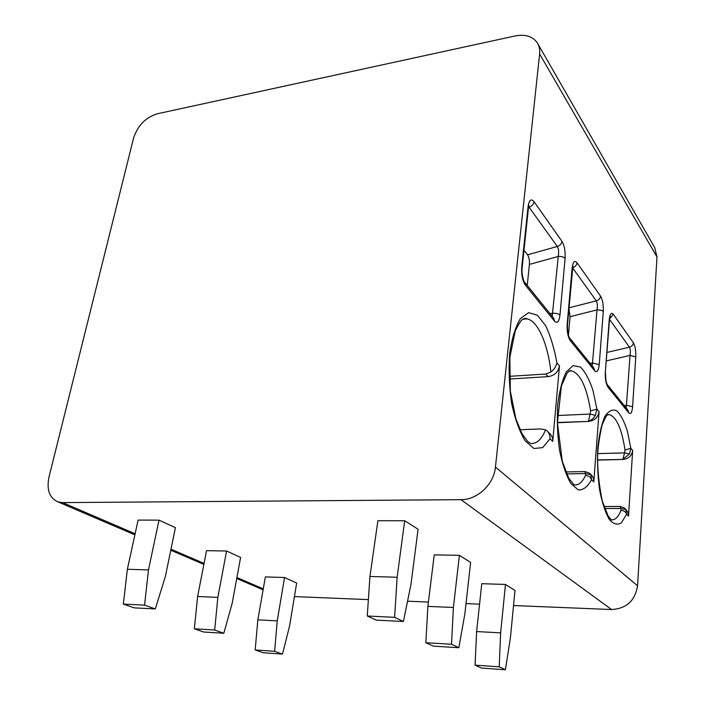 <?xml version="1.0" encoding="UTF-8"?>
<svg xmlns="http://www.w3.org/2000/svg" width="705" height="705" viewBox="0 0 705 705"><rect width="100%" height="100%" fill="white"/><g stroke="black" fill="none" stroke-linecap="round" stroke-linejoin="round"><path stroke-width="1.06" d="M537.897 43.886L654.698 247.578L656.972 256.955L637.558 585.749C635.143 600.695 626.489 608.626 611.614 609.543L513.531 605.542M294.434 596.589L368.38 599.611M407.552 601.206L428.411 602.061M466.023 603.595L479.567 604.15M539.625 53.95C540.039 49.755 539.29 46.089 537.36 42.943C532.724 36.36 525.322 34.025 515.143 35.955L157.18 113.813C145.6 117.471 137.739 125.534 133.597 138.021L49.006 476.977C46.433 489.623 49.385 497.906 57.854 501.837L62.622 502.603L460.982 499.669C477.294 499.96 493.993 484.238 495.439 467.08L539.625 53.95L656.972 256.955M565.11 258.374L559.964 315.117C559.083 321.753 557.294 323.789 554.579 321.242L525.419 285.217C522.493 280.775 521.268 274.668 521.735 266.895L528.063 206.732C529.138 199.982 531.138 198.308 534.046 201.692L561.955 241.33C564.405 245.516 565.463 251.192 565.11 258.374C563.718 256.902 561.427 256.267 558.245 256.47L552.209 316.369M603.277 311.584L599.232 364.661C598.527 370.883 597.038 372.954 594.764 370.874L570.319 340.682C567.886 336.911 566.838 331.421 567.181 324.23L572.116 268.138C572.971 261.793 574.619 260.004 577.051 262.771L600.545 296.144C602.625 299.74 603.533 304.886 603.277 311.584C602.07 310.332 599.981 309.768 597.012 309.9L592.244 365.974M635.787 356.906L632.596 406.75C632.024 412.601 630.764 414.663 628.825 412.945L608.054 387.283C605.983 384.031 605.075 379.052 605.331 372.363L609.208 319.858C609.904 313.866 611.279 312.024 613.35 314.333L633.398 342.815C635.187 345.943 635.98 350.641 635.787 356.906L630.032 355.417L626.234 408.089M509.327 376.338L545.837 374.029L550.869 372.002C553.883 369.843 555.901 366.82 556.915 362.934L559.479 365.895L552.729 441.453C552.949 438.21 551.927 435.567 549.671 433.522L547.67 431.531M557.461 415.518L590.12 414.064L588.446 421.193C591.328 420.277 593.654 418.329 595.425 415.368L596.915 409.138L599.074 411.641L593.804 481.912C593.962 478.898 592.976 476.421 590.843 474.483L590.27 473.919M597.725 453.615L624.568 452.892L622.823 459.255L629.433 454.046L630.825 448.318L632.667 450.451L628.516 516.104L627.899 512.253L625.256 508.728M127.367 569.288L138.092 520.096L159.004 520.14L175.422 527.648L165.349 576.584L155.294 608.935L134.197 607.869L123.34 604.088L127.367 569.288L148.491 569.913L159.004 520.14M367.27 616.003L369.949 576.461L377.889 520.695L404.696 520.757L418.083 529.226L410.918 584.674L403.41 621.502L376.303 620.127L367.27 616.003L394.624 617.342L403.41 621.502M197.62 596.5L206.539 550.649L226.578 551.019L240.599 557.426L232.227 603.066L223.811 633.257L203.604 632.015L194.351 628.789L197.62 596.5L217.854 597.373L226.578 551.019M425.838 642.713L427.882 606.388L434.227 554.87L459.404 555.337L470.614 562.423L464.903 613.658L458.832 647.719L433.39 646.15L425.838 642.713L451.508 644.255L458.832 647.719M257.854 619.845L265.353 576.91L284.556 577.51L296.664 583.044L289.623 625.784L282.502 654.09L263.159 652.733L255.175 649.948L257.854 619.845L277.232 620.885L284.556 577.51M475.064 665.15L476.624 631.565L481.762 583.705L505.467 584.445L514.994 590.473L510.376 638.087L505.397 669.75L481.462 668.067L475.064 665.15L499.211 666.824L505.397 669.75M369.949 576.461L397.135 577.263L404.696 520.757M397.135 577.263L394.624 617.342M148.491 569.913L144.56 605.128L155.294 608.935M123.34 604.088L144.56 605.128M427.882 606.388L453.394 607.481L459.404 555.337M453.394 607.481L451.508 644.255M217.854 597.373L214.681 630.014L223.811 633.257M194.351 628.789L214.681 630.014M476.624 631.565L500.629 632.852L505.467 584.445M500.629 632.852L499.211 666.824M277.232 620.885L274.642 651.297L282.502 654.09M255.175 649.948L274.642 651.297M528.063 206.732L528.45 207.808L528.926 205.358M528.627 206.583L557.32 246.486C558.686 248.883 558.995 252.214 558.245 256.47L529.402 264.41C529.675 260.374 529.05 257.175 527.525 254.805L523.991 250.213M527.243 285.428L529.402 264.41M572.116 268.138L572.381 269.16M577.051 262.771C576.646 265.221 575.148 266.878 572.557 267.759L596.271 300.868C597.426 302.938 597.673 305.944 597.012 309.9L570.063 316.668L568.909 308.737M568.433 335.307L570.063 316.668M609.208 319.858L610.345 316.624L609.455 317.77M609.543 319.4L629.433 347.177C630.429 348.975 630.623 351.716 630.032 355.417L606.459 360.863M559.479 365.895C558.289 372.046 554.527 375.624 548.182 376.629L509.424 379.034M556.915 362.934C554.253 348.279 550.482 335.818 545.582 325.551L537.377 315.214L528.618 312.65L520.361 318.607C515.443 326.803 511.892 338.426 509.697 353.478C508.552 369.808 509.177 386.349 511.583 403.093C514.95 418.805 519.444 431.345 525.049 440.695L533.888 448.477L542.577 447.666L550.067 438.827C550.015 435.188 548.931 432.473 546.833 430.693L545.547 429.838L540.7 428.94L519.999 429.742M599.074 411.641C598.051 417.351 594.579 420.621 588.657 421.431L557.417 422.727M595.425 415.368L590.12 414.064L590.57 410.856L596.915 409.138L592.976 390.385C589.398 379.519 585.203 371.738 580.391 367.041L573.112 365.578L566.309 371.879C562.299 379.88 559.435 390.887 557.708 404.881C556.853 419.933 557.452 435.011 559.514 450.116C562.37 464.207 566.141 475.311 570.821 483.436L578.171 489.86C583.158 490.283 587.626 486.891 591.565 479.708L590.905 474.809L589.574 473.231M590.905 474.809L585.494 473.557L585.538 475.478C588.622 475.681 590.631 477.091 591.565 479.708L593.804 481.912M565.771 471.945L584.859 471.583L585.494 473.557L566.591 473.901M632.667 450.451C631.777 455.783 628.552 458.788 623.009 459.457L597.576 460.074M629.433 454.046L624.568 452.892L625.009 449.957L630.825 448.318L627.406 431.24C624.322 421.475 620.735 414.637 616.655 410.742C612.478 408.953 608.53 410.883 604.828 416.532C601.506 424.304 599.162 434.721 597.787 447.781C597.144 461.731 597.717 475.593 599.514 489.349C601.973 502.119 605.181 512.077 609.146 519.224C613.315 524.176 617.404 525.357 621.422 522.775L626.622 514.227L625.873 509.583L624.586 508.058L620.268 506.437M625.873 509.583L620.92 508.464L621.052 510.314C623.925 510.552 625.784 511.856 626.622 514.227L628.516 516.104M603.921 506.507L620.083 506.437L620.92 508.464L604.634 508.508M495.439 467.08L637.558 585.749M550.067 438.827L552.729 441.453M460.982 499.669L611.614 609.543M62.622 502.603L135.104 533.764M170.989 549.195L204.062 563.41M236.915 577.527L263.265 588.86M559.964 315.117C558.536 313.743 556.201 313.126 552.958 313.267L549.926 313.54M554.579 321.242L553.584 318.07L524.687 282.273M525.419 285.217L524.405 281.894C524.467 283.075 521.215 274.871 522.132 267.891L522.105 268.182M521.735 266.895L522.132 267.891L528.45 207.808M534.046 201.692C533.57 204.318 531.94 206.133 529.147 207.155L528.503 207.349M561.955 241.33C561.524 243.842 559.981 245.56 557.32 246.486L527.525 254.805M526.732 318.792L522.943 319.127M599.232 364.661L592.852 363.031L590.023 363.216M594.764 370.874L593.786 367.887L569.596 337.915M570.319 340.682L569.349 337.58C568.115 335.836 567.499 331.632 567.481 324.97L572.927 266.058M567.181 324.23L567.481 324.97M600.545 296.144C600.184 298.497 598.757 300.066 596.271 300.868L568.988 307.812M632.596 406.75L626.736 405.296L624.075 405.419M628.825 412.945L627.873 410.125L607.34 384.674M608.054 387.283L607.146 384.401C606.053 382.357 605.533 378.532 605.56 372.927L605.551 373.068M605.331 372.363L609.437 320.467M613.35 314.333L609.631 318.783M633.398 342.815C633.081 345.009 631.759 346.463 629.433 347.177L607.076 352.412M545.837 374.029L548.182 376.629M550.869 372.002C548.049 344.234 537.765 320.467 526.855 318.871L522.969 319.109M522.775 319.233L526.855 318.871C526.468 318.193 525.251 318.228 523.198 318.968C521.48 319.673 518.836 323.657 515.249 330.918L509.847 357.391L510.349 391.204L515.901 418.893L521.973 433.645L527.428 441.101L530.292 443.392C536.373 444.238 541.458 439.717 545.547 429.838M557.417 422.48L588.657 421.431M590.57 410.856C586.772 387.292 580.523 373.967 571.826 370.9L569.261 370.953M569.085 371.077L571.826 370.9L569.948 370.574L567.137 373.024L561.391 385.935L557.426 422.991L562.29 461.229L568.671 478.087L574.073 484.873C578.452 485.56 582.277 482.432 585.538 475.478M597.576 459.872L623.009 459.457M625.009 449.957C621.792 428.993 616.611 417.21 609.472 414.619L607.798 414.593M611.05 519.805C614.883 520.396 618.214 517.232 621.052 510.314M57.854 501.837L134.875 534.848M170.777 550.235L203.86 564.414M236.73 578.505L263.106 589.812M589.583 473.231L585.035 471.575M607.657 414.699L609.472 414.619L607.393 414.928C606.459 415.36 604.661 418.814 602 425.291C599.127 438.369 597.664 449.076 597.602 457.422C597.505 470.499 599.065 485.058 602.299 501.079L608.062 515.804L611.015 519.55"/></g></svg>
